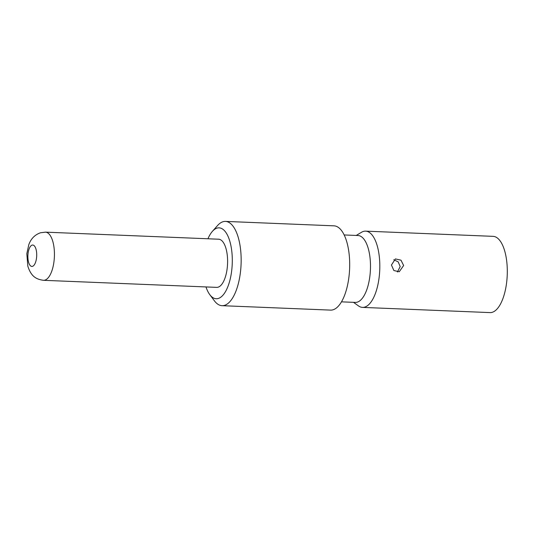 <?xml version="1.0" encoding="UTF-8"?>
<svg xmlns="http://www.w3.org/2000/svg" width="534" height="534" viewBox="0 0 534 534"><rect width="100%" height="100%" fill="white"/><g stroke="black" fill="none" stroke-linecap="round" stroke-linejoin="round"><path stroke-width="0.8" d="M490.005 312.597A38.154 15.686 -87.7 0 0 492.221 312.31A38.154 15.686 92.3 0 0 507.3 272.427A38.154 15.686 92.3 0 0 493.116 236.348L365.63 231.142A38.154 15.686 92.3 0 1 379.814 267.22A38.154 15.686 92.3 0 1 364.735 307.103A38.154 15.686 -87.7 0 1 362.519 307.39L490.005 312.597M365.63 231.142A38.154 15.686 92.3 0 0 363.414 231.429A38.154 15.686 -87.7 0 0 361.498 232.29L356.225 235.447M353.495 302.337L358.494 305.915A38.154 15.686 -87.7 0 0 362.519 307.39M403.637 265.518L399.238 271.753L393.885 270.538L391.442 265.024L395.394 258.923L400.987 260.185L403.637 265.518M344.196 234.96L358.047 235.521A33.468 13.757 92.3 0 1 370.489 267.174A33.468 13.757 92.3 0 1 357.259 302.157A33.468 13.757 -87.7 0 1 355.317 302.411L341.466 301.844M205.984 286.938A35.478 14.585 -87.7 0 0 209.802 294.668L214.414 300.836A42.173 17.335 -87.7 0 0 222.037 305.682L330.573 310.107A42.173 17.335 -87.7 0 0 333.022 309.793A42.173 17.335 92.3 0 0 349.69 265.712A42.173 17.335 92.3 0 0 334.01 225.835L225.475 221.403A42.173 17.335 -87.7 0 0 223.025 221.723A42.173 17.335 -87.7 0 0 217.485 225.615L212.378 231.382A35.478 14.585 -87.7 0 0 207.946 238.778M222.037 305.682A42.173 17.335 -87.7 0 0 224.487 305.361A42.173 17.335 -87.7 0 0 241.154 261.28A42.173 17.335 -87.7 0 0 225.475 221.403M209.802 294.668A35.478 14.585 -87.7 0 0 218.273 298.473A35.478 14.585 -87.7 0 0 232.29 258.903A35.478 14.585 -87.7 0 0 217.044 228.111A35.478 14.585 -87.7 0 0 212.378 231.382M43.508 280.31L216.677 287.372A24.097 9.906 -87.7 0 0 218.079 287.192A24.097 9.906 92.3 0 0 227.604 262A24.097 9.906 92.3 0 0 218.64 239.212L45.477 232.15L40.457 232.784C32.874 235.441 29.991 241.335 28.796 244.699L26.827 253.723L27.835 266.179C31.212 276.799 36.446 279.329 43.508 280.31A24.097 9.906 -87.7 0 0 44.909 280.123A24.097 9.906 -87.7 0 0 54.435 254.938A24.097 9.906 -87.7 0 0 45.477 232.15M397.423 271.98L400.186 266.553L398.184 261.86L393.745 259.764M32.113 245.106A10.713 4.405 -87.7 0 0 27.881 257.054A10.713 4.405 -87.7 0 0 32.481 266.353A10.713 4.405 -87.7 0 0 36.712 254.404A10.713 4.405 -87.7 0 0 32.113 245.106"/></g></svg>
